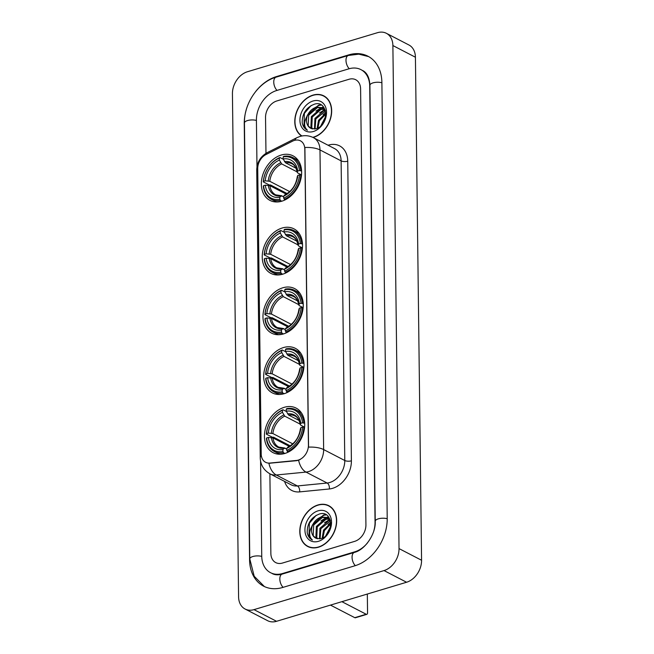 <?xml version="1.0" encoding="UTF-8"?>
<svg xmlns="http://www.w3.org/2000/svg" width="654" height="654" viewBox="0 0 654 654"><rect width="100%" height="100%" fill="white"/><g stroke="black" fill="none" stroke-linecap="round" stroke-linejoin="round"><path stroke-width="0.98" d="M284.302 407.295A25.081 18.614 -62.6 0 0 265.311 429.065A25.081 18.614 -62.6 0 0 273.053 452.65A25.081 18.614 -62.6 0 0 284.866 453.459A25.081 18.614 -62.6 0 0 303.848 431.689A25.081 18.614 -62.6 0 0 296.115 408.096A25.081 18.614 -62.6 0 0 284.302 407.295M282.111 228.033A25.081 18.614 -62.6 0 0 263.121 249.795A25.081 18.614 -62.6 0 0 270.862 273.388A25.081 18.614 -62.6 0 0 282.675 274.198A25.081 18.614 -62.6 0 0 301.658 252.428A25.081 18.614 -62.6 0 0 293.924 228.835A25.081 18.614 -62.6 0 0 282.111 228.033M282.839 287.785A25.081 18.614 -62.6 0 0 263.856 309.555A25.081 18.614 -62.6 0 0 271.59 333.148A25.081 18.614 -62.6 0 0 283.403 333.949A25.081 18.614 -62.6 0 0 302.385 312.179A25.081 18.614 -62.6 0 0 294.652 288.594A25.081 18.614 -62.6 0 0 282.839 287.785M283.566 347.536A25.081 18.614 -62.6 0 0 264.584 369.306A25.081 18.614 -62.6 0 0 272.317 392.899A25.081 18.614 -62.6 0 0 284.13 393.708A25.081 18.614 -62.6 0 0 303.121 371.938A25.081 18.614 -62.6 0 0 295.379 348.345A25.081 18.614 -62.6 0 0 283.566 347.536M281.22 155.039A25.081 18.614 -62.6 0 0 262.229 176.801A25.081 18.614 -62.6 0 0 269.971 200.394A25.081 18.614 -62.6 0 0 281.784 201.203A25.081 18.614 -62.6 0 0 300.766 179.433A25.081 18.614 -62.6 0 0 293.033 155.84A25.081 18.614 -62.6 0 0 281.22 155.039M294.398 140.414A12.778 9.483 -62.6 0 0 292.616 141.125L266.064 154.491A12.778 9.483 -62.6 0 0 257.725 168.626L261.208 454.031A12.778 9.483 -62.6 0 0 265.606 462.296A12.778 9.483 -62.6 0 0 269.832 463.065L296.515 460.449A12.778 9.483 -62.6 0 0 308.426 445.251L304.805 149.087A12.778 9.483 -62.6 0 0 300.415 140.823A12.778 9.483 -62.6 0 0 294.398 140.414M313.086 137.487A22.955 17.029 -62.6 0 0 313.479 137.373A22.955 17.029 -62.6 0 0 330.859 117.45A22.955 17.029 -62.6 0 0 323.779 95.86A22.955 17.029 -62.6 0 0 312.964 95.124A22.955 17.029 -62.6 0 0 295.796 114.278A22.955 17.029 -62.6 0 0 301.641 136.032M317.975 504.962A22.955 17.029 -62.6 0 0 300.603 524.876A22.955 17.029 -62.6 0 0 307.682 546.466A22.955 17.029 -62.6 0 0 318.49 547.202A22.955 17.029 -62.6 0 0 335.862 527.288A22.955 17.029 -62.6 0 0 328.782 505.697A22.955 17.029 -62.6 0 0 317.975 504.962M307.879 546.303A22.955 17.029 -62.6 0 0 308.835 546.997M304.895 147.493L308.557 447.14A16.563 6.483 -0.7 0 1 323.64 449.568A18.933 14.045 117.4 0 1 308.647 471.559A18.933 14.045 117.4 0 1 306.007 472.09L276.274 475A18.933 14.045 117.4 0 1 270.004 473.864L291.136 484.802A18.933 14.045 -62.6 0 0 297.406 485.947L327.139 483.028A18.933 14.045 -62.6 0 0 329.779 482.497A18.933 14.045 -62.6 0 0 344.781 460.506L341.118 160.868A18.933 14.045 -62.6 0 0 334.611 148.621L313.479 137.683A18.933 14.045 117.4 0 1 319.986 149.93A16.563 6.483 179.3 0 0 304.895 147.493M300.047 459.623L296.924 460.661L268.908 463.285A16.563 10.006 84.4 0 0 276.274 475L297.406 485.947A4.733 2.861 -95.6 0 1 299.622 491.89A23.667 17.56 117.4 0 1 284.596 481.426M354.672 541.365A14.2 10.538 -62.6 0 0 365.921 524.876L360.591 88.911A14.2 10.538 -62.6 0 0 355.711 79.723A14.2 10.538 -62.6 0 0 349.023 79.273L276.789 100.969A14.2 10.538 -62.6 0 0 265.54 117.458L265.974 153.338L265.54 117.458A14.2 10.538 -62.6 0 1 276.789 100.969L349.023 79.273A14.2 10.538 -62.6 0 1 355.711 79.723A14.2 10.538 -62.6 0 1 360.591 88.911L365.921 524.876A14.2 10.538 -62.6 0 1 354.672 541.365L282.43 563.061L354.672 541.365M269.889 473.807L270.862 553.423A14.2 10.538 -62.6 0 0 275.743 562.604A14.2 10.538 -62.6 0 0 282.43 563.061A14.2 10.538 -62.6 0 1 275.743 562.604A14.2 10.538 -62.6 0 1 270.862 553.423L269.889 473.807M329.878 506.335A22.955 17.029 -62.6 0 0 328.766 505.951M324.874 96.506A22.955 17.029 -62.6 0 0 323.755 96.122M312.792 137.348A22.718 16.857 -62.6 0 0 313.479 137.152A22.718 16.857 -62.6 0 0 330.671 117.442A22.718 16.857 -62.6 0 0 323.665 96.073A22.718 16.857 -62.6 0 0 312.972 95.345A22.718 16.857 -62.6 0 0 295.927 114.466A22.718 16.857 -62.6 0 0 301.976 135.975M320.73 126.001L325.618 116.543M317.157 128.372L318.514 120.311L325.774 113.207M317.942 128.004L319.405 120.769L325.806 114.074M314.468 129.042L314.934 118.456L323.697 110.853L325.316 110.575M315.089 128.969L315.825 118.922L325.455 111.131M312.171 128.813L310.887 127.187L311.353 116.608L320.117 108.997L324.131 108.875M312.735 128.944L311.786 127.644L312.244 117.066L321.008 109.463L324.507 109.243M307.486 115.374A11.829 8.78 -62.6 0 0 310.601 128.217A11.829 8.78 -62.6 0 0 311.835 128.699L316.013 128.773C329.338 125.519 328.316 99.809 314.582 104.133C306.293 107.313 302.164 113.502 302.197 122.699C302.884 126.312 304.617 128.822 307.405 130.22C303.693 126.753 303.718 121.799 307.486 115.374C309.481 111.123 312.498 108.376 316.536 107.142L322.463 107.706L325.128 109.995M310.65 128.241L308.206 125.797L308.672 115.218L317.427 107.608L322.904 107.959M322.463 107.706L324.793 109.136M313.037 101.002A16.563 12.287 -62.6 0 0 299.916 120.246A16.563 12.287 -62.6 0 0 313.413 131.495A16.563 12.287 -62.6 0 0 326.534 112.251A16.563 12.287 -62.6 0 0 313.037 101.002M307.167 130.105L303.947 126.933L304.372 113.355L311.173 105.474M312.367 109.177L318.964 105.425L321.253 105.049M315.947 111.033L321.67 107.542M321.923 107.46L323.534 107.052M319.528 112.889L324.785 109.561M323.109 114.736L325.733 112.733M307.028 116.06L307.503 114.973L318.514 105.196L320.836 104.812M318.49 546.989A22.718 16.857 -62.6 0 0 335.682 527.271A22.718 16.857 -62.6 0 0 328.676 505.91A22.718 16.857 -62.6 0 0 317.975 505.174A22.718 16.857 -62.6 0 0 300.783 524.892A22.718 16.857 -62.6 0 0 307.789 546.262A22.718 16.857 -62.6 0 0 318.49 546.989M325.733 535.83L330.63 526.38M322.169 538.201L323.517 530.141L330.777 523.045M322.945 537.833L324.417 530.607L330.81 523.911M319.479 538.871L319.937 528.293L328.7 520.682L330.319 520.412M320.1 538.798L320.836 528.751L330.466 520.96M317.182 538.643L315.898 537.016L316.364 526.437L325.12 518.826L329.134 518.712M317.738 538.782L316.789 537.482L317.255 526.903L326.019 519.292L329.51 519.08M312.498 525.203A11.829 8.78 -62.6 0 0 315.612 538.046A11.829 8.78 -62.6 0 0 316.847 538.536L321.016 538.602C334.349 535.348 333.327 509.646 319.585 513.962C311.296 517.15 307.167 523.339 307.208 532.536C307.895 536.149 309.628 538.651 312.408 540.049C308.696 536.582 308.729 531.637 312.498 525.203C314.484 520.952 317.501 518.213 321.547 516.979L327.474 517.543L330.139 519.824M315.661 538.07L313.217 535.626L313.675 525.048L322.438 517.437L327.916 517.788M327.474 517.543L329.796 518.965M316.184 515.303L309.383 523.192L308.958 536.762L312.408 540.049M318.048 510.839A16.563 12.287 -62.6 0 0 304.928 530.075A16.563 12.287 -62.6 0 0 318.416 541.324A16.563 12.287 -62.6 0 0 331.537 522.088A16.563 12.287 -62.6 0 0 318.048 510.839M317.378 519.014L323.967 515.254L326.256 514.878M320.959 520.862L326.681 517.371M326.935 517.289L328.537 516.889M324.531 522.718L329.796 519.39M328.112 524.573L330.736 522.562M312.04 525.898L312.514 524.81L323.517 515.025L325.847 514.649M281.809 201.195L280.427 200.476L279.847 199.306A22.53 16.718 -62.6 0 1 263.529 185.703L265.287 185.172A20.348 15.099 -62.6 0 0 279.822 197.287L281.081 195.963L283.632 196.641M286.19 194.107L269.865 185.662L265.287 185.172M287.122 193.559L270.56 184.984L269.301 184.992L263.276 181.869L263.472 181.346A22.53 16.718 -62.6 0 1 279.348 158.072L279.372 160.091A20.348 15.099 -62.6 0 0 265.238 180.815L269.808 181.305L289.706 191.597M297.145 171.904L281.678 163.901L279.372 160.091M284.228 199.331A23.479 17.421 -62.6 0 0 300.848 174.953L299.524 174.888A22.53 16.718 -62.6 0 1 283.648 198.162L285.201 199.838M301.502 175.288L300.848 174.953M263.529 185.703L263.325 186.227A23.479 17.421 -62.6 0 0 271.271 199.257A23.479 17.421 -62.6 0 0 280.427 200.476M279.348 158.072L279.896 157.491A23.479 17.421 -62.6 0 0 263.276 181.869M279.896 157.491L283.329 159.265M283.648 198.162L283.623 196.151A20.348 15.099 -62.6 0 0 297.766 175.419L299.524 174.888M279.822 197.287L279.847 199.306M265.238 180.815L263.472 181.346M297.766 175.419L297.3 176.605L297.742 177.283L297.3 176.605A18.206 13.505 -62.6 0 1 284.882 194.818L283.623 196.151M285.872 194.688L284.882 194.818L285.872 194.688M268.303 185.311A18.206 13.505 -62.6 0 0 281.081 195.963L282.07 195.832M300.799 170.596A23.479 17.421 -62.6 0 0 292.853 157.565A23.479 17.421 -62.6 0 0 283.697 156.347L283.149 156.927A22.53 16.718 -62.6 0 1 299.467 170.539L301.617 171.021M299.467 170.539L297.709 171.062A20.348 15.099 -62.6 0 0 283.174 158.947L283.149 156.927M301.535 174.92L297.684 172.934L297.251 172.247L297.709 171.062M283.174 158.947L285.479 162.756L296 168.201M297.684 172.934L297.251 172.247A18.206 13.505 -62.6 0 0 284.474 161.595M282.708 274.19L281.318 273.47L280.738 272.301A22.53 16.718 -62.6 0 1 264.42 258.698L266.178 258.166A20.348 15.099 -62.6 0 0 280.713 270.282L281.972 268.957L284.523 269.636M287.081 267.102L270.756 258.657L266.178 258.166M288.022 266.554L271.451 257.978L270.192 257.987L264.167 254.864L264.363 254.341A22.53 16.718 -62.6 0 1 280.239 231.066L280.264 233.086A20.348 15.099 -62.6 0 0 266.129 253.809L270.699 254.3L290.597 264.592M298.036 244.898L282.569 236.895L280.264 233.086M285.119 272.326A23.479 17.421 -62.6 0 0 301.747 247.948L300.415 247.882A22.53 16.718 -62.6 0 1 284.547 271.157L286.092 272.832M302.393 248.283L301.747 247.948M264.42 258.698L264.216 259.221A23.479 17.421 -62.6 0 0 272.162 272.252A23.479 17.421 -62.6 0 0 281.318 273.47M280.239 231.066L280.787 230.486A23.479 17.421 -62.6 0 0 264.167 254.864M280.787 230.486L284.22 232.26M284.547 271.157L284.523 269.146A20.348 15.099 -62.6 0 0 298.657 248.414L300.415 247.882M280.713 270.282L280.738 272.301M266.129 253.809L264.363 254.341M298.657 248.414L298.199 249.599L298.633 250.278L298.199 249.599A18.206 13.505 -62.6 0 1 285.773 267.813L284.523 269.146M286.763 267.682L285.773 267.813L286.763 267.682M269.195 258.305A18.206 13.505 -62.6 0 0 281.972 268.957L282.961 268.827M301.69 243.59A23.479 17.421 -62.6 0 0 293.744 230.56A23.479 17.421 -62.6 0 0 284.596 229.341L284.04 229.922A22.53 16.718 -62.6 0 1 300.366 243.533L302.508 244.016M300.366 243.533L298.6 244.056A20.348 15.099 -62.6 0 0 284.065 231.941L284.04 229.922M302.426 247.915L298.576 245.929L298.142 245.242L298.6 244.056M284.065 231.941L286.37 235.751L296.891 241.195M298.576 245.929L298.142 245.242A18.206 13.505 -62.6 0 0 285.365 234.59M283.435 333.941L282.046 333.221L281.473 332.052A22.53 16.718 -62.6 0 1 265.148 318.449L266.906 317.926A20.348 15.099 -62.6 0 0 281.449 330.041L282.7 328.709L285.258 329.395M287.809 326.861L271.484 318.408L266.906 317.926M288.749 326.305L272.178 317.73L270.928 317.738L264.895 314.615L265.099 314.092A22.53 16.718 -62.6 0 1 280.967 290.826L280.991 292.837A20.348 15.099 -62.6 0 0 266.857 313.568L271.426 314.051L291.324 324.351M298.772 304.658L283.296 296.646L280.991 292.837M285.847 332.077A23.479 17.421 -62.6 0 0 302.475 307.699L301.142 307.642A22.53 16.718 -62.6 0 1 285.275 330.916L286.828 332.584M303.121 308.034L302.475 307.699M265.148 318.449L264.952 318.972A23.479 17.421 -62.6 0 0 272.898 332.003A23.479 17.421 -62.6 0 0 282.046 333.221M280.967 290.826L281.522 290.237A23.479 17.421 -62.6 0 0 264.895 314.615M281.522 290.237L284.948 292.011M285.275 330.916L285.25 328.897A20.348 15.099 -62.6 0 0 299.385 308.165L301.142 307.642M281.449 330.041L281.473 332.052M266.857 313.568L265.099 314.092M299.385 308.165L298.927 309.35L299.36 310.037L298.927 309.35A18.206 13.505 -62.6 0 1 286.501 327.572L285.25 328.897M287.49 327.441L286.501 327.572L287.49 327.441M269.922 318.065A18.206 13.505 -62.6 0 0 282.7 328.709L283.689 328.586M302.418 303.35A23.479 17.421 -62.6 0 0 294.472 290.311A23.479 17.421 -62.6 0 0 285.324 289.093L284.768 289.681A22.53 16.718 -62.6 0 1 301.093 303.284L303.235 303.767M301.093 303.284L299.336 303.816A20.348 15.099 -62.6 0 0 284.792 291.692L284.768 289.681M303.154 307.674L299.311 305.68L298.87 304.993L299.336 303.816M284.792 291.692L287.098 295.51L297.619 300.954M299.311 305.68L298.87 304.993A18.206 13.505 -62.6 0 0 286.1 294.349M284.163 393.692L282.773 392.98L282.201 391.811A22.53 16.718 -62.6 0 1 265.876 378.208L267.641 377.677A20.348 15.099 -62.6 0 0 282.176 389.792L283.427 388.468L285.986 389.146M288.537 386.612L272.211 378.159L267.641 377.677M289.477 386.056L272.906 377.481L271.655 377.489L265.622 374.374L265.826 373.851A22.53 16.718 -62.6 0 1 281.694 350.577L281.719 352.596A20.348 15.099 -62.6 0 0 267.584 373.32L272.162 373.81L292.052 384.102M299.499 364.409L284.032 356.405L281.719 352.596M286.575 391.836A23.479 17.421 -62.6 0 0 303.203 367.458L301.878 367.393A22.53 16.718 -62.6 0 1 286.002 390.667L287.556 392.343M303.848 367.793L303.203 367.458M265.876 378.208L265.679 378.723A23.479 17.421 -62.6 0 0 273.625 391.762A23.479 17.421 -62.6 0 0 282.773 392.98M281.694 350.577L282.25 349.996A23.479 17.421 -62.6 0 0 265.622 374.374M282.25 349.996L285.684 351.77M286.002 390.667L285.978 388.656A20.348 15.099 -62.6 0 0 300.112 367.924L301.878 367.393M282.176 389.792L282.201 391.811M267.584 373.32L265.826 373.851M300.112 367.924L299.655 369.109L300.088 369.788L299.655 369.109A18.206 13.505 -62.6 0 1 287.237 387.323L285.978 388.656M288.218 387.193L287.237 387.323L288.218 387.193M270.658 377.816A18.206 13.505 -62.6 0 0 283.427 388.468L284.416 388.337M303.154 363.101A23.479 17.421 -62.6 0 0 295.207 350.07A23.479 17.421 -62.6 0 0 286.051 348.852L285.504 349.432A22.53 16.718 -62.6 0 1 301.821 363.035L303.971 363.526M301.821 363.035L300.063 363.567A20.348 15.099 -62.6 0 0 285.528 351.451L285.504 349.432M303.889 367.425L300.039 365.439L299.606 364.752L300.063 363.567M285.528 351.451L287.834 355.261L298.355 360.706M300.039 365.439L299.606 364.752A18.206 13.505 -62.6 0 0 286.828 354.1M284.891 453.451L283.509 452.731L282.929 451.562A22.53 16.718 -62.6 0 1 266.611 437.959L268.369 437.428A20.348 15.099 -62.6 0 0 282.904 449.551L284.163 448.219L286.714 448.906M289.272 446.371L272.947 437.918L268.369 437.428M290.204 445.815L273.642 437.24L272.383 437.248L266.358 434.125L266.554 433.602A22.53 16.718 -62.6 0 1 282.43 410.328L282.454 412.347A20.348 15.099 -62.6 0 0 268.32 433.079L272.89 433.561L292.788 443.862M300.227 424.168L284.76 416.157L282.454 412.347M287.31 451.587A23.479 17.421 -62.6 0 0 303.93 427.209L302.606 427.152A22.53 16.718 -62.6 0 1 286.73 450.426L288.283 452.094M304.584 427.544L303.93 427.209M266.611 437.959L266.407 438.482A23.479 17.421 -62.6 0 0 274.353 451.513A23.479 17.421 -62.6 0 0 283.509 452.731M282.43 410.328L282.978 409.747A23.479 17.421 -62.6 0 0 266.358 434.125M282.978 409.747L286.411 411.521M286.73 450.426L286.705 448.407A20.348 15.099 -62.6 0 0 300.848 427.675L302.606 427.152M282.904 449.551L282.929 451.562M268.32 433.079L266.554 433.602M300.848 427.675L300.382 428.861L300.824 429.547L300.382 428.861A18.206 13.505 -62.6 0 1 287.964 447.074L286.705 448.407M288.954 446.952L287.964 447.074L288.954 446.952M271.385 437.567A18.206 13.505 -62.6 0 0 284.163 448.219L285.152 448.088M303.881 422.852A23.479 17.421 -62.6 0 0 295.935 409.821A23.479 17.421 -62.6 0 0 286.779 408.603L286.231 409.191A22.53 16.718 -62.6 0 1 302.549 422.795L304.699 423.277M302.549 422.795L300.791 423.326A20.348 15.099 -62.6 0 0 286.256 411.202L286.231 409.191M304.617 427.185L300.766 425.19L300.333 424.503L300.791 423.326M286.256 411.202L288.561 415.012L299.082 420.465M300.766 425.19L300.333 424.503A18.206 13.505 -62.6 0 0 287.556 413.859M366.175 614.245A2.363 1.292 73.3 0 0 366.829 614.335L355.424 617.76A2.363 1.292 -106.7 0 1 354.77 617.67L366.175 614.245L341.887 601.672M330.474 605.097L354.77 617.67M366.829 614.335A2.363 1.292 73.3 0 0 367.556 612.798L367.327 594.036M260.578 461.168L261.739 556.162A25.555 18.966 -62.6 0 0 270.527 572.691A25.555 18.966 -62.6 0 0 282.561 573.517L354.795 551.821A25.555 18.966 -62.6 0 0 367.581 542.787M373.884 530.607A25.555 18.966 -62.6 0 0 375.044 522.137L369.714 86.173A25.555 18.966 -62.6 0 0 360.934 69.635A25.555 18.966 -62.6 0 0 348.901 68.817L276.658 90.514A25.555 18.966 -62.6 0 0 256.417 120.197L256.981 166.786M384.029 570.574A18.933 14.045 -62.6 0 0 399.03 548.592L392.882 45.551A18.933 14.045 -62.6 0 0 386.375 33.305A18.933 14.045 -62.6 0 0 377.456 32.7L247.425 71.752A18.933 14.045 -62.6 0 0 232.432 93.743L238.579 596.775A18.933 14.045 -62.6 0 0 245.087 609.021A18.933 14.045 -62.6 0 0 253.997 609.634L384.029 570.574L406.575 582.248A18.933 14.045 -62.6 0 0 421.568 560.257L415.421 57.225A18.933 14.045 -62.6 0 0 408.913 44.979L386.375 33.305M245.087 609.021L267.625 620.695A18.933 14.045 -62.6 0 0 276.544 621.3L406.575 582.248M246.264 109.749A40.703 30.198 -62.6 0 0 244.244 123.851L249.575 559.816A40.703 30.198 -62.6 0 0 263.562 586.148A40.703 30.198 -62.6 0 0 282.732 587.456L354.967 565.759A40.703 30.198 -62.6 0 0 387.209 518.483L381.887 82.518A40.703 30.198 -62.6 0 0 367.891 56.187A40.703 30.198 -62.6 0 0 348.729 54.879L276.487 76.575A40.703 30.198 -62.6 0 0 255.73 91.454M269.832 463.065L270.241 463.277M296.515 460.449L296.924 460.661M351.394 460.825A4.733 1.848 -0.7 0 1 344.781 460.506L323.64 449.568L319.986 149.93L341.118 160.868A4.733 1.848 -0.7 0 0 347.74 161.178L351.394 460.825A23.667 17.56 117.4 0 1 332.657 488.309A23.667 17.56 117.4 0 1 329.346 488.971L299.622 491.89M313.479 137.683C309.113 135.517 304.609 135.108 299.982 136.449L296.965 137.651A16.563 7.758 63.3 0 0 294.815 140.299M261.314 455.495A16.563 6.483 179.3 0 0 260.243 457.825C260.496 464.904 263.75 470.251 270.004 473.864M260.243 457.825L256.728 170.163A16.563 6.483 -0.7 0 1 257.733 167.898M256.728 170.163C256.924 162.298 260.472 156.429 267.38 152.554A16.563 7.758 63.3 0 0 265.352 154.884M298.616 460.269A16.563 10.006 84.4 0 0 306.007 472.09L327.139 483.028A4.733 2.861 -95.6 0 1 329.346 488.971M328.071 145.237A23.667 17.56 117.4 0 1 347.74 161.178M269.865 185.662A17.511 12.99 -62.6 0 0 275.726 194.851L281.522 195.726M281.678 163.901A17.511 12.99 -62.6 0 0 269.808 181.305M280.672 162.74A18.206 13.505 -62.6 0 0 268.246 180.954M297.227 172.435C296.197 167.637 294.398 164.743 291.823 163.745A17.511 12.99 -62.6 0 0 285.479 162.756M270.756 258.657A17.511 12.99 -62.6 0 0 276.617 267.846L282.414 268.72M282.569 236.895A17.511 12.99 -62.6 0 0 270.699 254.3M281.563 235.734A18.206 13.505 -62.6 0 0 269.146 253.948M298.118 245.43C297.088 240.631 295.289 237.737 292.714 236.74A17.511 12.99 -62.6 0 0 286.37 235.751M271.484 318.408A17.511 12.99 -62.6 0 0 277.345 327.597L283.141 328.471M283.296 296.646A17.511 12.99 -62.6 0 0 271.426 314.051M282.291 295.494A18.206 13.505 -62.6 0 0 269.873 313.707M298.845 305.189C297.823 300.382 296.017 297.488 293.442 296.491A17.511 12.99 -62.6 0 0 287.098 295.51M272.211 378.159A17.511 12.99 -62.6 0 0 278.073 387.348L283.869 388.223M284.032 356.405A17.511 12.99 -62.6 0 0 272.162 373.81M283.027 355.245A18.206 13.505 -62.6 0 0 270.601 373.459M299.581 364.94C298.551 360.141 296.752 357.239 294.177 356.25A17.511 12.99 -62.6 0 0 287.834 355.261M272.947 437.918A17.511 12.99 -62.6 0 0 278.808 447.107L284.604 447.982M284.76 416.157A17.511 12.99 -62.6 0 0 272.89 433.561M283.754 414.996A18.206 13.505 -62.6 0 0 271.328 433.218M300.309 424.691C299.279 419.893 297.48 416.999 294.905 416.001A17.511 12.99 -62.6 0 0 288.561 415.012M387.209 518.72A7.57 2.959 179.3 0 0 378.306 518.851A7.57 2.959 179.3 0 0 375.249 521.271C375.944 534.122 364.793 549.957 354.394 552.409L282.16 574.106C278.252 575.201 274.942 575.021 272.211 573.566M355.335 565.645A7.57 4.12 -106.7 0 1 352.065 557.331A7.57 4.12 -106.7 0 1 354.394 552.409M283.1 587.341A7.57 4.12 -106.7 0 1 279.822 579.027A7.57 4.12 -106.7 0 1 282.16 574.106M264.388 586.548L254.202 576.248L249.779 558.957A7.57 2.959 -0.7 0 1 252.836 556.529A7.57 2.959 -0.7 0 1 261.747 556.407M249.779 558.957L244.449 122.993A7.57 2.959 -0.7 0 1 247.514 120.565A7.57 2.959 -0.7 0 1 256.417 120.442M244.449 122.993C243.885 103.495 258.42 82.11 276.086 77.164A7.57 4.12 73.3 0 0 273.756 82.085A7.57 4.12 73.3 0 0 277.026 90.399M368.701 56.628L358.809 54.159L348.329 55.467A7.57 4.12 73.3 0 0 345.991 60.389A7.57 4.12 73.3 0 0 349.269 68.711M381.887 82.756A7.57 2.959 179.3 0 0 372.984 82.886A7.57 2.959 179.3 0 0 369.919 85.306L375.249 521.271M421.568 560.257L399.03 548.592M276.544 621.3L253.997 609.634M415.421 57.225L392.882 45.551M277.059 76.878L276.487 76.575M349.326 55.189L348.729 54.879M355.343 552.099L354.795 551.821M283.133 573.811L282.561 573.517M296.965 137.651L267.38 152.554M325.831 97.193L323.665 96.073M330.842 507.03L328.676 505.91M309.955 547.382L307.789 546.262M276.536 201.98L271.271 199.257M285.128 194.639C291.897 191.099 295.951 185.123 297.276 176.711M298.118 160.287L292.853 157.565M277.427 274.974L272.162 272.252M286.027 267.633C292.788 264.093 296.842 258.117 298.167 249.705M299.009 233.282L293.744 230.56M278.154 334.734L272.898 332.003M286.754 327.384C293.523 323.853 297.57 317.869 298.903 309.456M299.736 293.033L294.472 290.311M278.882 394.485L273.625 391.762M287.482 387.143C294.251 383.604 298.298 377.628 299.63 369.208M300.464 352.792L295.207 350.07M279.618 454.236L274.353 451.513M288.21 446.895C294.979 443.355 299.033 437.379 300.358 428.967M301.2 412.543L295.935 409.821M362.627 70.509C364.875 71.605 369.33 74.752 369.919 85.306M276.086 77.164L348.329 55.467"/></g></svg>
